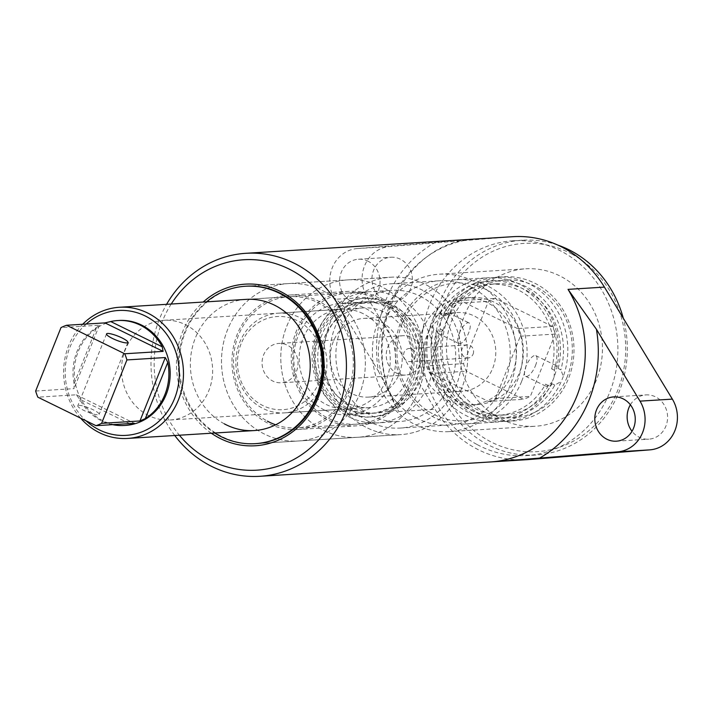 <?xml version="1.0" encoding="UTF-8"?>
<svg xmlns="http://www.w3.org/2000/svg" width="713" height="713" viewBox="0 0 713 713"><rect width="100%" height="100%" fill="white"/><g stroke="black" fill="none" stroke-linecap="round" stroke-linejoin="round"><path stroke-width="0.53" stroke-dasharray="3.56 2.67" d="M211.342 433.228A80.961 73.813 86.4 0 1 203.187 302.045M246.261 286.198L390.911 277.205L246.261 286.198A78.858 71.897 -93.6 0 0 180.523 349.129A78.858 71.897 -93.6 0 0 219.996 435.563A78.858 71.897 -93.6 0 0 256.056 443.611L298.301 440.99A78.858 71.897 -93.6 0 0 364.04 378.05A78.858 71.897 -93.6 0 0 324.567 291.626A78.858 71.897 -93.6 0 0 288.515 283.569A78.858 71.897 -93.6 0 0 222.777 346.5A78.858 71.897 -93.6 0 0 262.241 432.934A78.858 71.897 -93.6 0 0 298.301 440.99A78.858 71.897 -93.6 0 0 364.04 378.05A78.858 71.897 -93.6 0 0 324.567 291.626A78.858 71.897 -93.6 0 0 288.515 283.569A78.858 71.897 -93.6 0 0 222.777 346.5A78.858 71.897 -93.6 0 0 262.241 432.934A78.858 71.897 -93.6 0 0 298.301 440.99L357.587 437.301A78.858 71.897 -93.6 0 0 423.317 374.37A78.858 71.897 -93.6 0 0 383.852 287.936A78.858 71.897 -93.6 0 0 347.792 279.888A78.858 71.897 -93.6 0 0 282.063 342.819A78.858 71.897 -93.6 0 0 321.527 429.244A78.858 71.897 -93.6 0 0 357.587 437.301A78.858 71.897 -93.6 0 0 423.317 374.37A78.858 71.897 -93.6 0 0 383.852 287.936A78.858 71.897 -93.6 0 0 347.792 279.888A78.858 71.897 -93.6 0 0 282.063 342.819A78.858 71.897 -93.6 0 0 321.527 429.244A78.858 71.897 -93.6 0 0 357.587 437.301L400.697 434.618A78.858 71.897 -93.6 0 0 466.436 371.687A78.858 71.897 -93.6 0 0 426.962 285.253A78.858 71.897 -93.6 0 0 390.911 277.205A78.858 71.897 -93.6 0 0 325.173 340.137A78.858 71.897 -93.6 0 0 364.637 426.561A78.858 71.897 -93.6 0 0 400.697 434.618A78.858 71.897 -93.6 0 0 466.436 371.687A78.858 71.897 -93.6 0 0 426.962 285.253A78.858 71.897 -93.6 0 0 390.911 277.205A78.858 71.897 -93.6 0 0 325.173 340.137A78.858 71.897 -93.6 0 0 364.637 426.561A78.858 71.897 -93.6 0 0 400.697 434.618L256.056 443.611M571.764 254.051A104.33 95.123 86.4 0 1 616.29 393.79A104.33 95.123 86.4 0 1 489.305 441.008A104.33 95.123 86.4 0 1 444.769 301.269A104.33 95.123 86.4 0 1 571.764 254.051M557.709 245.04A107.618 98.118 -93.6 0 0 522.504 240.201A107.618 98.118 -93.6 0 0 432.8 326.082A107.618 98.118 -93.6 0 0 486.658 444.03A107.618 98.118 -93.6 0 0 535.864 455.019A107.618 98.118 -93.6 0 0 623.296 318.256M630.372 404.788A22.183 20.222 86.4 0 1 645.987 394.895A22.183 20.222 86.4 0 1 656.12 397.159A22.183 20.222 86.4 0 1 667.225 421.472A22.183 20.222 86.4 0 1 648.741 439.172A22.183 20.222 86.4 0 1 638.598 436.909A22.183 20.222 86.4 0 1 632.021 431.294M383.389 299.237A22.183 20.222 86.4 0 1 372.284 274.933A22.183 20.222 86.4 0 1 390.769 257.233A22.183 20.222 86.4 0 1 400.911 259.496A22.183 20.222 86.4 0 1 412.016 283.801A22.183 20.222 86.4 0 1 393.523 301.501A22.183 20.222 86.4 0 1 383.389 299.237M368.576 261.502A22.183 20.222 -93.6 0 0 358.434 259.238A22.183 20.222 -93.6 0 0 339.949 276.938A22.183 20.222 -93.6 0 0 351.046 301.251A22.183 20.222 -93.6 0 0 361.188 303.515A22.183 20.222 -93.6 0 0 379.681 285.815A22.183 20.222 -93.6 0 0 368.576 261.502M526.693 459.698A111.718 101.852 86.4 0 1 475.607 448.29A111.718 101.852 86.4 0 1 435.099 409.289L367.15 297.285A32.86 29.955 86.4 0 1 389.53 246.555L511.176 236.814A111.718 101.852 86.4 0 1 512.816 236.698M499.367 418.183A78.858 71.897 86.4 0 1 459.903 331.759A78.858 71.897 86.4 0 1 525.641 268.819A78.858 71.897 86.4 0 1 561.692 276.876A78.858 71.897 86.4 0 1 601.166 363.3A78.858 71.897 86.4 0 1 535.427 426.24A78.858 71.897 86.4 0 1 499.367 418.183M413.148 423.549A78.858 71.897 86.4 0 1 373.674 337.115A78.858 71.897 86.4 0 1 439.413 274.184A78.858 71.897 86.4 0 1 475.464 282.241A78.858 71.897 86.4 0 1 514.938 368.666A78.858 71.897 86.4 0 1 449.199 431.597A78.858 71.897 86.4 0 1 413.148 423.549M477.229 444.618A107.618 98.118 -93.6 0 0 526.435 455.607A107.618 98.118 -93.6 0 0 616.139 369.726A107.618 98.118 -93.6 0 0 562.281 251.778A107.618 98.118 -93.6 0 0 513.075 240.789A107.618 98.118 -93.6 0 0 423.37 326.67A107.618 98.118 -93.6 0 0 477.229 444.618M415.741 417.658A72.289 65.908 86.4 0 1 379.557 338.434A72.289 65.908 86.4 0 1 439.814 280.744A72.289 65.908 86.4 0 1 472.871 288.123A72.289 65.908 86.4 0 1 509.046 367.355A72.289 65.908 86.4 0 1 448.798 425.037A72.289 65.908 86.4 0 1 415.741 417.658M367.24 420.679A72.289 65.908 86.4 0 1 331.055 341.447A72.289 65.908 86.4 0 1 391.312 283.765A72.289 65.908 86.4 0 1 424.369 291.145A72.289 65.908 86.4 0 1 460.545 370.368A72.289 65.908 86.4 0 1 400.287 428.058A72.289 65.908 86.4 0 1 367.24 420.679M334.816 299.291L378.425 371.17A121.575 110.845 86.4 0 1 435.26 242.313L357.195 248.561A32.86 29.955 -93.6 0 0 334.816 299.291L367.15 297.285M171.218 304.041A105.408 96.103 -93.6 0 0 179.382 435.215M174.747 435.5A111.718 101.852 86.4 0 1 166.592 304.326M435.26 242.313L474.796 239.078A111.718 101.852 -93.6 0 0 398.727 411.553L378.425 371.17M393.692 400.617C359.129 333.345 406.027 241.368 474.573 239.096L511.176 236.814M421.775 297.036A65.712 59.91 -93.6 0 0 391.722 290.325A65.712 59.91 -93.6 0 0 336.946 342.766A65.712 59.91 -93.6 0 0 369.833 414.788A65.712 59.91 -93.6 0 0 399.886 421.499A65.712 59.91 -93.6 0 0 454.662 369.058A65.712 59.91 -93.6 0 0 421.775 297.036M378.656 299.71A65.712 59.91 -93.6 0 0 348.612 292.998A65.712 59.91 -93.6 0 0 293.827 345.449A65.712 59.91 -93.6 0 0 326.723 417.47A65.712 59.91 -93.6 0 0 356.767 424.182A65.712 59.91 -93.6 0 0 411.544 371.74A65.712 59.91 -93.6 0 0 378.656 299.71M379.307 298.239A67.361 61.416 -93.6 0 0 348.505 291.367A67.361 61.416 -93.6 0 0 292.357 345.119A67.361 61.416 -93.6 0 0 326.073 418.941A67.361 61.416 -93.6 0 0 356.874 425.821A67.361 61.416 -93.6 0 0 413.023 372.07A67.361 61.416 -93.6 0 0 379.307 298.239M320.021 301.929A67.361 61.416 -93.6 0 0 289.228 295.048A67.361 61.416 -93.6 0 0 233.08 348.809A67.361 61.416 -93.6 0 0 266.787 422.631A67.361 61.416 -93.6 0 0 297.588 429.511A67.361 61.416 -93.6 0 0 353.737 375.751A67.361 61.416 -93.6 0 0 320.021 301.929M275.655 424.796A65.712 59.91 -93.6 0 0 297.49 427.871A65.712 59.91 -93.6 0 0 352.267 375.421A65.712 59.91 -93.6 0 0 319.379 303.399A65.712 59.91 -93.6 0 0 289.326 296.688A65.712 59.91 -93.6 0 0 234.55 349.129A65.712 59.91 -93.6 0 0 267.437 421.16M289.326 296.688L246.217 299.371A65.712 59.91 -93.6 0 0 191.432 351.812A65.712 59.91 -93.6 0 0 224.328 423.843M206.547 301.84A78.858 71.897 -93.6 0 0 214.711 433.014M433.352 317.784L431.365 322.757A72.289 65.908 -93.6 0 0 497.246 422.025A72.289 65.908 -93.6 0 0 552.156 381.972L554.144 376.999A72.289 65.908 -93.6 0 0 488.271 277.731A72.289 65.908 -93.6 0 0 433.352 317.784L439.885 314.094A69.001 62.913 86.4 0 1 519.242 286.884A69.001 62.913 86.4 0 1 554.42 370.234L554.144 376.999M554.42 370.234L551.648 368.879L556.532 365.805L558.119 368.478L560.89 369.833A69.001 62.913 -93.6 0 0 525.713 286.474A69.001 62.913 -93.6 0 0 446.356 313.693L442.515 317.214A72.289 65.908 86.4 0 1 497.424 277.161A72.289 65.908 86.4 0 1 563.306 376.428L560.89 369.833M563.306 376.428L561.318 381.402A72.289 65.908 86.4 0 1 506.408 421.454A72.289 65.908 86.4 0 1 440.527 322.196L442.515 317.214M535.454 365.68A11.497 4.189 116.1 0 0 535.802 355.644A11.497 4.189 116.1 0 0 526.025 366.259A11.497 4.189 116.1 0 0 525.677 376.295A11.497 4.189 116.1 0 0 535.454 365.68M446.356 313.693L449.119 315.048L448.263 312.731L442.657 315.449L439.885 314.094M459.217 333.515A11.497 4.189 -63.9 0 1 468.994 322.891A11.497 4.189 -63.9 0 1 468.646 332.926A11.497 4.189 -63.9 0 1 458.869 343.541A11.497 4.189 -63.9 0 1 459.217 333.515M567.102 377.124A69.001 62.913 86.4 0 1 484.261 411.757A69.001 62.913 86.4 0 1 451.712 320.565A69.001 62.913 86.4 0 1 534.554 285.931A69.001 62.913 86.4 0 1 567.102 377.124M447.621 319.299A72.289 65.908 -93.6 0 0 512.549 421.071A72.289 65.908 -93.6 0 0 568.502 378.558A72.289 65.908 -93.6 0 0 503.574 276.778A72.289 65.908 -93.6 0 0 447.621 319.299M402.132 323.649A69.001 62.913 -93.6 0 0 434.68 414.841A69.001 62.913 -93.6 0 0 517.522 380.207A69.001 62.913 -93.6 0 0 484.965 289.015A69.001 62.913 -93.6 0 0 402.132 323.649M521.613 381.473A72.289 65.908 86.4 0 1 465.66 423.994A72.289 65.908 86.4 0 1 400.733 322.214A72.289 65.908 86.4 0 1 456.685 279.692A72.289 65.908 86.4 0 1 521.613 381.473M241.03 343.987A46.657 42.539 -93.6 0 0 263.044 405.652A46.657 42.539 -93.6 0 0 319.059 382.23A46.657 42.539 -93.6 0 0 297.045 320.565A46.657 42.539 -93.6 0 0 241.03 343.987M323.149 383.496A49.946 45.534 86.4 0 1 284.487 412.872A49.946 45.534 86.4 0 1 239.63 342.561A49.946 45.534 86.4 0 1 278.293 313.176A49.946 45.534 86.4 0 1 323.149 383.496M422.747 329.468A53.627 48.894 86.4 0 1 464.261 297.927A53.627 48.894 86.4 0 1 512.424 373.425A53.627 48.894 86.4 0 1 470.919 404.966A53.627 48.894 86.4 0 1 422.747 329.468M429.645 329.041A53.627 48.894 86.4 0 1 471.159 297.499A53.627 48.894 86.4 0 1 519.322 372.997A53.627 48.894 86.4 0 1 477.817 404.538A53.627 48.894 86.4 0 1 429.645 329.041M420.697 363.47A19.714 17.977 -93.6 0 0 402.988 335.707A19.714 17.977 -93.6 0 0 387.729 347.311A19.714 17.977 -93.6 0 0 405.43 375.065A19.714 17.977 -93.6 0 0 420.697 363.47M415.091 357.748A6.569 5.989 -93.6 0 0 409.191 348.497A6.569 5.989 -93.6 0 0 404.102 352.356A6.569 5.989 -93.6 0 0 410.011 361.607A6.569 5.989 -93.6 0 0 415.091 357.748M296.528 371.188A19.714 17.977 -93.6 0 0 278.819 343.434A19.714 17.977 -93.6 0 0 263.56 355.029A19.714 17.977 -93.6 0 0 281.27 382.783A19.714 17.977 -93.6 0 0 296.528 371.188M408.032 378.22A49.946 45.534 86.4 0 1 369.37 407.595A49.946 45.534 86.4 0 1 324.513 337.276A49.946 45.534 86.4 0 1 363.167 307.9A49.946 45.534 86.4 0 1 408.032 378.22M333.301 341.589A39.429 35.944 -93.6 0 0 368.719 397.096A39.429 35.944 -93.6 0 0 399.235 373.906A39.429 35.944 -93.6 0 0 363.826 318.39A39.429 35.944 -93.6 0 0 333.301 341.589M426.855 335.77A39.429 35.944 -93.6 0 0 462.274 391.277A39.429 35.944 -93.6 0 0 492.799 368.086A39.429 35.944 -93.6 0 0 457.381 312.57A39.429 35.944 -93.6 0 0 426.855 335.77M473.084 354.138A6.569 5.989 -93.6 0 0 467.175 344.887A6.569 5.989 -93.6 0 0 462.095 348.755A6.569 5.989 -93.6 0 0 467.995 358.006A6.569 5.989 -93.6 0 0 473.084 354.138M558.119 368.478A65.712 59.91 -93.6 0 0 496.489 283.801A65.712 59.91 -93.6 0 0 449.119 315.048M551.648 368.879A65.712 59.91 -93.6 0 0 490.018 284.211A65.712 59.91 -93.6 0 0 442.657 315.449M548.324 385.501A69.001 62.913 86.4 0 1 468.958 412.711A69.001 62.913 86.4 0 1 433.78 329.353L436.552 330.716A65.712 59.91 -93.6 0 0 498.182 415.385A65.712 59.91 -93.6 0 0 545.552 384.147L548.324 385.501L552.156 381.972M440.527 322.196L440.251 328.951A69.001 62.913 -93.6 0 0 475.428 412.31A69.001 62.913 -93.6 0 0 554.785 385.1L561.318 381.402M555.267 334.067L530.365 396.375A52.575 47.931 86.4 0 1 523.413 399.28L466.284 371.268A52.575 47.931 86.4 0 1 463.548 363.621L488.45 301.314A52.575 47.931 86.4 0 1 495.401 298.408L552.53 326.42A52.575 47.931 86.4 0 1 555.267 334.067L520.338 336.233A52.575 47.931 -93.6 0 0 517.611 328.586L552.53 326.42M517.611 328.586L460.473 300.583L495.401 298.408M460.473 300.583A52.575 47.931 -93.6 0 0 453.53 303.488L488.45 301.314M453.53 303.488L428.629 365.796L463.548 363.621M428.629 365.796A52.575 47.931 -93.6 0 0 431.356 373.443L466.284 371.268M431.356 373.443L488.494 401.455L523.413 399.28M488.494 401.455A52.575 47.931 -93.6 0 0 495.446 398.549L530.365 396.375M495.446 398.549L520.338 336.233M554.785 385.1L552.014 383.737L546.408 386.455L545.552 384.147M436.552 330.716L438.139 333.381L443.023 330.315A65.712 59.91 -93.6 0 0 504.652 414.984A65.712 59.91 -93.6 0 0 552.014 383.737M443.023 330.315L440.251 328.951M433.78 329.353L431.365 322.757M345.93 408.656A55.828 50.899 86.4 0 1 316.091 347.596A55.828 50.899 86.4 0 1 362.801 302.027A55.828 50.899 86.4 0 1 386.615 306.84A55.828 50.899 86.4 0 1 416.445 367.899A55.828 50.899 86.4 0 1 369.735 413.469A55.828 50.899 86.4 0 1 345.93 408.656M324.37 409.993A55.828 50.899 86.4 0 1 294.54 348.933A55.828 50.899 86.4 0 1 341.251 303.364A55.828 50.899 86.4 0 1 365.056 308.176A55.828 50.899 86.4 0 1 394.886 369.236A55.828 50.899 86.4 0 1 348.176 414.814A55.828 50.899 86.4 0 1 324.37 409.993M362.908 313.551A49.946 45.534 -93.6 0 0 341.616 309.237A49.946 45.534 -93.6 0 0 299.825 350.003A49.946 45.534 -93.6 0 0 326.518 404.627A49.946 45.534 -93.6 0 0 347.81 408.932A49.946 45.534 -93.6 0 0 389.601 368.166A49.946 45.534 -93.6 0 0 362.908 313.551M148.883 415.679A49.946 45.534 86.4 0 1 122.199 361.054A49.946 45.534 86.4 0 1 163.981 320.289A49.946 45.534 86.4 0 1 185.282 324.602A49.946 45.534 86.4 0 1 211.966 379.218A49.946 45.534 86.4 0 1 170.184 419.984A49.946 45.534 86.4 0 1 148.883 415.679M387.917 303.578A59.411 54.161 -93.6 0 0 362.578 298.453A59.411 54.161 -93.6 0 0 312.882 346.946A59.411 54.161 -93.6 0 0 344.62 411.918A59.411 54.161 -93.6 0 0 369.958 417.043A59.411 54.161 -93.6 0 0 419.663 368.55A59.411 54.161 -93.6 0 0 387.917 303.578M390.332 303.426A59.411 54.161 -93.6 0 0 364.994 298.301A59.411 54.161 -93.6 0 0 315.298 346.794A59.411 54.161 -93.6 0 0 347.035 411.766A59.411 54.161 -93.6 0 0 372.373 416.891A59.411 54.161 -93.6 0 0 422.069 368.398A59.411 54.161 -93.6 0 0 390.332 303.426M78.867 405.367A11.497 2.175 -158.2 0 1 91.291 408.906A11.497 2.175 -158.2 0 1 99.16 414.351A11.497 2.175 -158.2 0 1 98.091 414.797A11.497 2.175 -158.2 0 1 85.667 411.267A11.497 2.175 -158.2 0 1 77.797 405.813A11.497 2.175 -158.2 0 1 78.867 405.367M349.655 417.212A65.712 59.91 -93.6 0 0 377.676 422.88A65.712 59.91 -93.6 0 0 432.657 369.236A65.712 59.91 -93.6 0 0 397.542 297.374A65.712 59.91 -93.6 0 0 369.521 291.706A65.712 59.91 -93.6 0 0 314.54 345.342A65.712 59.91 -93.6 0 0 349.655 417.212M118.982 320.458A52.575 47.931 -93.6 0 0 74.999 363.372A52.575 47.931 -93.6 0 0 103.091 420.857A52.575 47.931 -93.6 0 0 125.506 425.394M112.583 424.645A52.575 47.931 86.4 0 1 101.799 420.946A52.575 47.931 86.4 0 1 79.66 399.2L76.22 394.788L37.842 397.177M353.256 408.201A55.828 50.899 86.4 0 1 323.426 347.142A55.828 50.899 86.4 0 1 370.136 301.563A55.828 50.899 86.4 0 1 393.941 306.385A55.828 50.899 86.4 0 1 423.772 367.445A55.828 50.899 86.4 0 1 377.061 413.014A55.828 50.899 86.4 0 1 353.256 408.201M389.031 306.688A55.828 50.899 -93.6 0 0 365.216 301.875A55.828 50.899 -93.6 0 0 318.506 347.445A55.828 50.899 -93.6 0 0 348.336 408.504A55.828 50.899 -93.6 0 0 372.15 413.317A55.828 50.899 -93.6 0 0 418.861 367.748A55.828 50.899 -93.6 0 0 389.031 306.688M35.65 391.018L74.018 388.63L74.116 383.665A52.575 47.931 86.4 0 1 96.585 327.445L99.365 325.217L60.988 327.606M80.587 418.13A65.712 59.91 86.4 0 1 82.681 324.272M86.13 324.05A62.566 57.04 -93.6 0 0 86.023 420.786M99.365 325.217L74.018 388.63M74.116 383.665L96.585 327.445M76.22 394.788L134.365 423.29M129.436 423.593L79.66 399.2M398.727 411.553L435.099 409.289M357.195 248.561L389.53 246.555M613.643 396.909L645.987 394.895M358.434 259.238L390.769 257.233M439.413 274.184L525.641 268.819M535.864 455.019L526.435 455.607M391.312 283.765L439.814 280.744M400.287 428.058L448.798 425.037M522.504 240.201L513.075 240.789M449.199 431.597L535.427 426.24M361.188 303.515L393.523 301.501M616.397 441.178L648.741 439.172M348.612 292.998L391.722 290.325M356.767 424.182L399.886 421.499M289.228 295.048L348.505 291.367M297.588 429.511L356.874 425.821M377.676 422.88L297.49 427.871M535.802 355.644L556.532 365.805M448.263 312.731L468.994 322.891M471.159 297.499L464.261 297.927M402.988 335.707L278.819 343.434M369.37 407.595L284.487 412.872M368.719 397.096L462.274 391.277M465.66 423.994L497.246 422.025M467.175 344.887L409.191 348.497M506.408 421.454L512.549 421.071M496.489 283.801L490.018 284.211M497.424 277.161L503.574 276.778M467.995 358.006L410.011 361.607M456.685 279.692L488.271 277.731M363.826 318.39L457.381 312.57M363.167 307.9L278.293 313.176M405.43 375.065L281.27 382.783M477.817 404.538L470.919 404.966M504.652 414.984L498.182 415.385M438.139 333.381L458.869 343.541M525.677 376.295L546.408 386.455M341.251 303.364L362.801 302.027M163.981 320.289L341.616 309.237M364.994 298.301L362.578 298.453M127.894 342.445L99.16 414.351M365.216 301.875L370.136 301.563M372.15 413.317L377.061 413.014M246.217 299.371L369.521 291.706M106.531 333.916L77.797 405.813M372.373 416.891L369.958 417.043M170.184 419.984L347.81 408.932M348.176 414.814L369.735 413.469"/><path stroke-width="1.07" d="M203.187 302.045A80.961 73.813 86.4 0 1 282.286 292.419A80.961 73.813 86.4 0 1 316.848 400.858A80.961 73.813 86.4 0 1 218.303 437.497A80.961 73.813 86.4 0 1 211.342 433.228M214.711 433.014A78.858 71.897 -93.6 0 0 219.132 435.616A78.858 71.897 -93.6 0 0 255.192 443.664L256.056 443.611A78.858 71.897 -93.6 0 0 321.786 380.68A78.858 71.897 -93.6 0 0 282.321 294.255A78.858 71.897 -93.6 0 0 246.261 286.198L245.397 286.252A78.858 71.897 -93.6 0 0 206.547 301.84M623.296 318.256A107.618 98.118 -93.6 0 0 571.71 251.199A107.618 98.118 -93.6 0 0 557.709 245.04M179.382 435.215A105.408 96.103 -93.6 0 0 208.642 459.404A105.408 96.103 -93.6 0 0 336.946 411.704A105.408 96.103 -93.6 0 0 291.947 270.521A105.408 96.103 -93.6 0 0 171.218 304.041M166.592 304.326A111.718 101.852 86.4 0 1 245.949 253.302A111.718 101.852 86.4 0 1 297.027 264.71A111.718 101.852 86.4 0 1 352.944 387.15A111.718 101.852 86.4 0 1 259.817 476.302A111.718 101.852 86.4 0 1 208.731 464.894A111.718 101.852 86.4 0 1 174.747 435.5M632.021 431.294A22.183 20.222 86.4 0 1 630.372 404.788M623.786 399.173A22.183 20.222 -93.6 0 0 613.643 396.909A22.183 20.222 -93.6 0 0 595.159 414.609A22.183 20.222 -93.6 0 0 606.264 438.914A22.183 20.222 -93.6 0 0 616.397 441.178A22.183 20.222 -93.6 0 0 634.891 423.486A22.183 20.222 -93.6 0 0 623.786 399.173M245.949 253.302L512.816 236.698A111.718 101.852 86.4 0 1 563.903 248.106A111.718 101.852 86.4 0 1 604.41 287.107L672.359 399.12A32.86 29.955 86.4 0 1 649.98 449.85L528.333 459.582A111.718 101.852 86.4 0 1 526.693 459.698L259.817 476.302M640.016 401.134L596.416 329.246A121.575 110.845 86.4 0 1 539.581 458.103L617.645 451.855A32.86 29.955 -93.6 0 0 640.016 401.134L672.359 399.12M539.581 458.103L491.961 461.846L528.333 459.582M491.961 461.846A111.718 101.852 -93.6 0 0 568.029 289.371L596.416 329.246M224.328 423.843A65.712 59.91 -93.6 0 0 254.372 430.554A65.712 59.91 -93.6 0 0 309.157 378.104A65.712 59.91 -93.6 0 0 276.261 306.082A65.712 59.91 -93.6 0 0 246.217 299.371L119.463 307.258A65.712 59.91 86.4 0 1 147.484 312.927A65.712 59.91 86.4 0 1 182.599 384.797A65.712 59.91 86.4 0 1 127.618 438.433A65.712 59.91 86.4 0 1 99.597 432.764A65.712 59.91 86.4 0 1 80.587 418.13M255.192 443.664A78.858 71.897 -93.6 0 0 320.921 380.733A78.858 71.897 -93.6 0 0 281.457 294.309A78.858 71.897 -93.6 0 0 245.397 286.252M267.437 421.16A65.712 59.91 -93.6 0 0 275.655 424.796M126.825 342.891A11.497 2.175 21.8 0 0 127.894 342.445A11.497 2.175 21.8 0 0 120.025 336.999A11.497 2.175 21.8 0 0 107.601 333.47A11.497 2.175 21.8 0 0 106.531 333.916A11.497 2.175 21.8 0 0 114.401 339.361A11.497 2.175 21.8 0 0 126.825 342.891M86.023 420.786A62.566 57.04 -93.6 0 0 99.455 429.966A62.566 57.04 -93.6 0 0 174.551 398.567A62.566 57.04 -93.6 0 0 145.042 315.886A62.566 57.04 -93.6 0 0 86.13 324.05M95.997 425.679L134.365 423.29L131.219 424.467A52.575 47.931 86.4 0 1 124.214 425.474L125.506 425.394A52.575 47.931 -93.6 0 0 169.489 382.489A52.575 47.931 -93.6 0 0 141.406 324.994A52.575 47.931 -93.6 0 0 118.982 320.458L117.69 320.538A52.575 47.931 86.4 0 1 140.113 325.075A52.575 47.931 86.4 0 1 162.243 346.812L163.099 351.384L124.73 353.773L66.576 325.271A52.575 47.931 -93.6 0 0 60.988 327.606L35.65 391.018A52.575 47.931 -93.6 0 0 37.842 397.177L95.997 425.679A52.575 47.931 -93.6 0 0 101.585 423.344L126.923 359.931A52.575 47.931 -93.6 0 0 124.73 353.773M126.923 359.931L165.3 357.543L167.796 362.347A52.575 47.931 86.4 0 1 145.327 418.567L139.953 420.955L101.585 423.344M124.214 425.474A52.575 47.931 86.4 0 1 112.583 424.645M66.576 325.271L104.954 322.882L110.693 321.545A52.575 47.931 86.4 0 1 117.69 320.538M82.681 324.272A65.712 59.91 86.4 0 1 119.463 307.258M131.219 424.467L129.436 423.593M139.953 420.955L165.3 357.543M167.796 362.347L145.327 418.567M110.693 321.545L162.243 346.812M163.099 351.384L104.954 322.882M568.029 289.371L604.41 287.107M617.645 451.855L649.98 449.85M127.618 438.433L254.372 430.554"/></g></svg>
